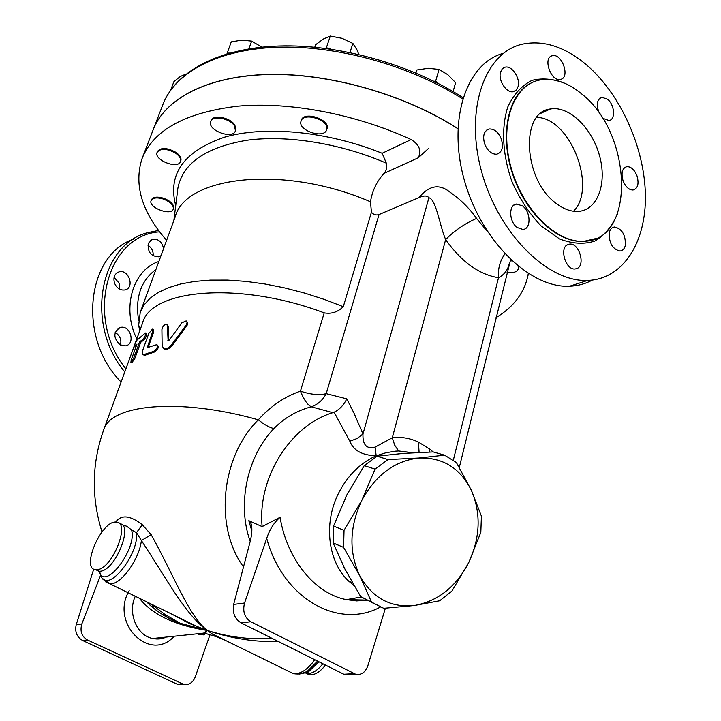 <?xml version="1.0" encoding="UTF-8"?>
<svg xmlns="http://www.w3.org/2000/svg" width="721" height="721" viewBox="0 0 721 721"><rect width="100%" height="100%" fill="white"/><g stroke="black" fill="none" stroke-linecap="round" stroke-linejoin="round"><path stroke-width="1.08" d="M487.486 231.621L476.599 218.427C464.793 223.582 454.473 230.63 445.65 239.561C461.332 261.75 478.942 274.467 498.499 277.72C497.814 268.789 499.941 260.849 504.88 253.918M433.141 451.941L429.896 449.219L418.432 442.09C409.889 438.107 401.173 436.656 392.305 437.755L445.65 239.561C439.594 225.538 436.178 199.266 428.896 197.752C427.183 195.508 423.885 195.454 418.982 197.572C429.076 185.351 439.431 183.567 450.048 192.219C460.124 199.086 468.974 207.819 476.599 218.427M453.329 460.223L498.499 277.72C504.114 274.818 507.665 270.249 509.143 264.03L509.296 263.399M140.577 311.445L175.086 217.156C185.189 175.951 284.254 164.343 370.486 201.781C372.189 190.948 376.713 181.485 384.032 173.382C386.555 170.544 387.321 167.128 386.348 163.162L382.148 153.276C327.604 131.231 265.022 125.373 224.501 137.188C183.72 151.32 167.461 174.112 175.726 205.566M139.667 331.038L138.693 325.063L140.234 312.382L143.984 305.019L149.932 298.377L158.043 292.582L168.272 287.76L180.511 284.02L194.616 281.442L210.388 280.118L227.593 280.099L245.951 281.397L265.139 284.029L284.831 287.949L304.668 293.105L324.27 299.395L343.286 306.704L371.432 212.199L370.486 201.781M166.614 240.309C141.956 212.298 133.736 185.144 141.947 158.863C153.194 130.131 185.153 112.557 237.84 106.167C289.355 101.499 355.651 113.99 411.141 139.568L382.148 153.276M157.115 152.293L157.394 151.554C160.855 147.264 167.029 147.517 175.897 152.329C179.908 155.213 181.557 157.989 180.845 160.657L180.809 160.747M210.739 121.489L211.01 120.749C212.677 114.044 230.774 117.478 234.929 125.328L235.686 130.068M301.081 121.029L301.324 120.299C303.64 110.601 330.551 119.479 326.992 128.753L326.946 128.906M151.122 200.546L151.392 199.834C153.005 196.95 156.98 196.382 163.306 198.131C170.607 200.961 174.031 204.331 173.59 208.252L173.563 208.324M428.725 148.265L418.324 157.746C421.704 150.671 419.307 144.606 411.141 139.568M371.432 212.199C373.478 214.705 376.011 215.498 379.03 214.552L418.982 197.572M444.578 455.167L456.375 462.522L471.354 490.271L481.421 516.137L480.826 532.359L468.767 562.524C480.312 537.433 481.177 513.352 471.354 490.271C460.151 468.01 442.667 457.258 418.892 458.024L444.578 455.167L433.24 451.941L403.255 453.401L377.11 456.222L364.24 465.64L346.819 494.994L333.553 526.069L333.129 542.958L344.917 569.049L360.698 596.618L376.173 604.739M439.693 600.773L414.251 605.523C437.809 601.323 455.978 586.993 468.767 562.524L451.932 591.049L439.693 600.773M371.333 601.647L359.752 575.718C372.324 597.961 390.494 607.893 414.251 605.523L383.707 608.308L360.698 596.618M361.78 500.419L375.037 469.128L388.015 459.583L418.892 458.024C394.793 460.827 375.749 474.959 361.78 500.419C349.397 526.925 348.721 552.025 359.752 575.718L343.602 547.41L344.034 530.323L361.78 500.419M333.129 542.958L343.602 547.41M333.553 526.069L344.034 530.323M364.24 465.64L375.037 469.128M377.11 456.222L388.015 459.583M348.135 492.434L345.521 497.562M343.863 567.003L345.972 571.086M405.274 453.248L401.227 453.554M146.769 601.909L148.436 603.63M153.348 608.055L152.104 604.946M163.009 198.924C170.309 201.754 173.743 205.124 173.301 209.036C171.31 216.336 148.039 207.531 151.095 200.618C152.708 197.743 156.682 197.175 163.009 198.924M510.288 260.353L512.153 261.11M518.138 266.256L518.426 268.672C517.218 271.898 513.415 273.223 507.034 272.637M518.696 266.707L518.597 267.969M326.703 129.654C324.333 139.378 297.467 130.51 301.027 121.173C303.343 111.485 330.272 120.362 326.712 129.636L326.992 128.753M234.622 126.175L235.425 130.807C232.982 139.883 207.062 130.267 210.703 121.606C212.362 114.9 230.468 118.343 234.622 126.175M453.103 91.567L455.609 82.645L447.759 74.633L439.026 69.423L428.301 68.288L416.81 69.991L415.602 72.875M358.815 54.435L357.057 49.983L352.884 43.422L342.051 38.33L330.281 36.05L323.378 39.006L315.618 44.711L314.789 47.18M261.975 47.117L251.575 41.097L241.923 40.115L231.261 41.854L226.971 53.823M438.756 83.69L435.628 81.221L439.026 69.423M415.918 73.01L416.81 69.991M435.628 81.221L433.925 81.257M330.669 49.091L326.406 47.703L330.281 36.05M349.955 52.489L352.884 43.422M326.406 47.703L325.288 48.352M229.657 53.057L227.097 53.138M248.844 48.866L251.647 41.115M175.591 153.149C179.601 156.033 181.25 158.809 180.538 161.477C178.249 169.633 153.672 160.116 157.088 152.374C160.549 148.084 166.713 148.346 175.591 153.149M186.153 73.975L180.385 76.444L173.95 81.536L170.679 90.035M457.871 128.708C404.409 94.388 329.263 73.001 268.077 74.515C206.819 76.102 164.415 99.11 152.924 130.393L142.461 157.548M528.277 273.547L527.682 276.801C523.68 293.726 513.127 307.344 496.012 317.646M457.871 128.599C404.598 94.406 329.785 73.037 268.717 74.407C207.576 75.849 165.028 98.597 153.203 129.672M167.326 325.486L166.551 324.207C164.163 324.576 162.622 326.37 161.91 329.596L162.135 345.927L163.847 348.703C166.38 349.198 169.047 347.738 171.832 344.314L186.279 324.955L187.072 322.675L186.586 321.233L186.126 320.899L181.773 322.9L169.381 339.997L168.119 340.7L167.326 325.486L168.2 326.108L168.669 340.618M167.047 324.549L168.2 326.108M186.766 321.467L187.784 322.981L187.009 325.604L172.634 344.953C169.868 348.369 167.227 349.829 164.712 349.334L163.694 348.649M134.701 346.504L134.448 346.729C134.376 345.386 135.242 343.16 137.044 340.069L145.381 332.976C146.012 334.625 145.083 336.842 142.587 339.645L139.64 341.79L133.791 357.913L130.916 362.483L131.141 360.167L136.981 344.106L134.701 346.504L135.422 347.143M145.651 333.111L146.417 333.508C147.039 335.166 146.111 337.383 143.632 340.177L140.703 342.304L134.863 358.427L131.808 362.897M140.703 342.304L139.64 341.79M152.636 331.615L152.41 329.118L148.796 333.435L142.947 349.667C141.902 352.722 142.028 354.417 143.317 354.75L153.609 351.397C156.971 349.063 158.007 346.819 156.709 344.665L147.237 347.666L152.636 331.615L153.618 332.192L148.184 347.324M152.771 329.326L153.393 329.686L153.618 332.192M157.196 344.989L157.62 345.269C158.917 347.432 157.89 349.667 154.537 352.001L145.381 355.12L143.605 354.912M100.498 575.412L81.852 623.935L76.219 624.665C74.669 631.749 76.777 637.022 82.527 640.464L177.15 684.175L178.574 684.689L183.458 684.4M76.219 624.665L93.73 569.112M165.181 614.562L165.019 616.085M181.683 618.96L181.53 619.438M166.263 637.067L159.575 638.851L152.744 638.491C136.855 635.724 127.419 613.057 135.269 596.249M209.901 634.976L195.22 677.028C192.795 682.778 188.956 685.229 183.702 684.382L87.367 639.933C81.635 636.463 79.806 631.127 81.852 623.935M139.369 598.259C152.329 614.68 174.951 625.413 207.242 630.433L179.871 623.169C166.172 617.636 155.177 610.561 146.895 601.936M201.492 633.353C202.736 635.3 204.007 635.39 205.296 633.606L207.242 630.433L202.123 634.201L199.645 634.579L197.175 633.804M186.667 622.034L185.973 621.06M226.16 640.735L212.118 633.858L207.242 630.433L216.039 636.562L204.205 633.065L152.744 638.491C157.647 639.491 162.117 639.022 166.136 637.085M163.847 613.679L163.676 615.292M366.232 600.088L346.459 599.62C315.447 594.005 286.985 559.784 280.081 517.299C274.097 522.473 269.636 529.502 266.707 538.38L244.554 603.017L233.658 604.423L250.241 541.264C252.134 533.477 252.377 527.538 250.971 523.446L248.799 520.697L251.845 530.989M233.658 604.423C232.252 612.643 234.704 618.78 241.03 622.845L343.854 674.252L345.395 674.856L350.559 674.55M361.221 596.988L346.459 599.62L356.535 600.926L366.592 600.287M385.375 608.209L367.845 665.771C365.367 672.432 361.302 675.253 355.66 674.252L250.845 621.754C244.554 617.654 242.463 611.399 244.554 603.017M248.799 520.697L262.147 526.6L280.081 517.299M103.86 429.41L142.515 323.197C150.563 289.148 239.408 280.893 324.216 312.869L300.45 391.133C310.58 394.576 319.169 395.414 326.216 393.657C322.702 400.236 317.727 404.616 311.283 406.797L332.877 412.682L334.102 412.205L349.838 441.216C353.461 450.535 362.248 455.393 376.191 455.789C359.779 463.252 347.071 476.058 338.068 494.209C323.332 524.158 328.208 562.182 348.685 581.117L354.047 585.623M332.877 412.682C290.59 425.174 257.226 477.942 262.147 526.6M314.78 659.715C307.714 669.566 300.612 674.216 293.483 673.684L212.118 633.858L216.039 636.571L224.673 640.005M272.087 638.373C250.511 639.851 228.899 637.202 207.242 630.433C231.333 638.518 255.045 642.213 278.387 641.528M325.45 665.05C320.8 671.125 316.023 674.396 311.148 674.874L309.291 674.793L304.956 672.585M250.214 541.372C236.83 504.367 247.141 456.231 273.926 428.544C284.362 417.901 296.818 410.655 311.283 406.797C307.47 404.887 303.865 399.668 300.45 391.133C284.552 396.667 270.501 406.229 258.298 419.802C221.14 456.51 213.894 526.51 243.509 566.931M172.175 614.31L189.226 623.431L207.242 630.433C188.397 615.211 174.509 576.629 151.176 534.676L142.289 524.726C130.113 515.272 121.236 514.406 115.657 522.121M151.176 534.676L141.388 540.534C166.704 578.828 185.261 614.589 207.242 630.433L198.095 627L173.896 615.157M142.289 524.726L136.476 532.675L141.388 540.534C139.423 559.478 120.371 585.488 109.826 583.794L105.581 581.802M98.705 571.131L100.327 574.448C108.79 587.101 137.369 546.356 131.501 529.863L126.743 526.249L121.903 524.708M131.501 529.863L136.476 532.675C139.306 552.998 110.376 590.832 101.958 578.062L109.826 583.794L173.977 615.193M324.216 312.869C331.399 314.167 337.752 312.112 343.286 306.704M334.102 412.205C339.438 409.627 343.665 405.175 346.783 398.848L326.216 393.657L379.03 214.552M97.569 569.662C112.837 568.022 130.78 521.86 116.27 522.148C101.706 519.706 80.166 569.635 95.929 569.77L97.569 569.662M273.926 428.544C269.6 427.634 264.391 424.723 258.298 419.802C178.781 397.352 109.962 404.445 103.572 430.194C91.765 463.639 91.243 497.526 101.985 531.873M413.097 452.752L398.632 450.976L395.586 451.166L385.915 452.752L376.191 455.789L375.064 447.128C366.583 449.273 362.546 444.893 362.969 433.979L357.03 438.53L349.838 441.216M375.064 447.128L392.305 437.755L394.666 445.091L398.632 450.976M120.479 345.053C121.66 339.97 120.083 335.869 115.757 332.769L115.189 332.462M120.037 344.809C112.99 337.59 113.179 331.786 120.614 327.379C130.771 324.991 135.737 344.575 125.301 345.882L120.037 344.809M125.905 368.828C84.411 317.61 107.059 234.866 159.674 231.847M114.54 283.2C112.99 277.459 114.504 273.674 119.073 271.853C128.852 268.888 135.043 288.021 124.922 289.941C120.317 290.518 116.856 288.265 114.54 283.2M160.99 255.676L158.764 256.802C150.923 256.451 147.454 251.944 148.355 243.292L152.573 239.228C158.359 238.687 162.027 241.814 163.586 248.592M121.11 382.022C77.255 338.275 86.187 254.846 133.899 238.975M153.158 255.865C153.483 251.296 151.725 247.736 147.895 245.176M119.767 289.229L119.335 283.353L114.08 277.36M158.611 230.441L148.301 232.523C99.786 243.833 84.528 323.945 124.778 371.937M586.759 65.079C620.7 94.298 644.592 147.778 645.403 195.058C646.259 242.292 623.16 279.198 587.669 280.442C547.897 282.434 498.382 233.64 481.619 171.697C464.432 109.817 484.584 52.453 522.328 44.17C543.607 39.817 565.084 46.784 586.759 65.079M560.686 79.346L560.424 79.4C550.898 81.996 542.48 57.455 552.304 55.733L552.385 55.715C561.884 52.993 570.455 77.399 560.686 79.346M518.075 86.565L516.317 89.99L513.379 91.666C506.665 93.541 497.941 80.382 500.527 72.19L502.258 68.856L505.088 67.188C511.838 65.187 520.607 78.328 518.075 86.565M501.374 139.162C503.637 147.408 502.077 152.428 496.697 154.213C491.614 154.33 487.612 150.932 484.683 144.02C482.43 135.836 483.944 130.825 489.226 128.978C494.372 128.78 498.418 132.177 501.374 139.162M522.545 205.945C530.98 211.821 531.233 229.323 522.824 229.422L517.254 227.521C508.792 221.735 508.467 204.223 516.759 204.007L522.545 205.945M568.13 244.428L569.707 244.095C579.296 242.869 585.831 265.661 576.737 268.609L574.943 268.987C565.345 270.042 559 247.15 568.13 244.428M609.299 232.676C610.137 229.197 611.895 227.295 614.571 226.989C622.088 228.818 625.684 234.911 625.35 245.257C624.512 248.826 622.719 250.755 619.952 251.034C612.471 249.105 608.912 242.986 609.299 232.676M623.061 180.755C620.916 172.878 622.205 168.164 626.919 166.623C631.136 166.65 634.498 169.732 637.013 175.888C639.167 183.801 637.851 188.514 633.056 190.02C628.892 189.947 625.558 186.856 623.061 180.755M599.737 114.062C595.916 105.32 596.609 99.714 601.819 97.245L607.623 99.291C614.734 104.851 615.716 119.902 608.966 120.506L603.324 118.496L601.368 116.487M573.519 211.244C597.448 187.821 570.185 117.721 536.794 117.388M556.17 203.394C523.437 180.187 519.832 111.692 550.429 108.988C568.932 105.563 591.95 127.851 599.466 155.475C607.298 183.062 597.853 209.802 578.774 211.361C571.42 211.929 563.885 209.279 556.17 203.394M592.302 280.099C585.362 283.876 577.782 285.913 569.545 286.228C530.115 288.301 481.295 241.093 464.423 180.511C447.155 119.992 466.388 62.898 503.456 53.282M581.739 93.973C632.524 133.277 636.111 240.345 584.325 241.229C556.819 243.437 522.518 209.793 510.973 167.227C499.103 124.697 513.109 84.979 539.714 80.022C553.539 77.58 567.544 82.23 581.739 93.973M177.42 191.903L177.898 188.082C182.764 163.27 205.701 147.336 246.681 140.28C286.814 134.728 340.474 143.281 386.348 163.162M384.032 173.382L418.324 157.746M153.483 128.96L162.721 105.005C174.365 73.371 216.003 49.758 275.963 47.28C335.869 44.891 409.51 65.142 462.594 98.858M172.634 344.953L171.832 344.314M186.748 325.973L186.018 325.324M168.444 340.7L167.84 340.249M134.863 358.427L133.791 357.913M143.632 340.177L142.587 339.645M145.381 355.12L144.389 354.552M154.537 352.001L153.609 351.397M148.066 347.378L147.156 346.846M129.185 590.643C109.772 623.314 150.103 663.158 174.203 636.228M182.26 683.868L177.15 684.175M82.527 640.464L87.367 639.933M266.707 538.38C282.749 598.709 338.753 629.938 380.517 606.965M354.11 673.648L343.854 674.252M241.03 622.845L250.845 621.754M322.81 663.735C318.15 669.818 313.383 673.09 308.507 673.576L304.424 672.801M318.862 661.761L309.516 670.809L304.001 672.963M317.582 661.121L306.975 671.602L299.125 674.117M309.291 674.793L306.65 673.495L309.516 670.809L306.975 671.602C303.983 673.774 299.485 674.468 293.483 673.684L288.31 671.152M95.749 569.752L99.065 571.311L100.706 571.203C115.811 569.644 133.727 524.158 119.623 523.761M99.75 572.159L101.958 578.062L99.065 571.311L95.929 569.77M428.896 197.752L362.969 433.979L354.101 413.349L346.783 398.848M429.049 452.058L429.896 449.219M418.432 442.09L419.099 452.446M138.639 320.439C135.052 297.674 140.811 280.694 155.925 269.501M158.854 261.507C132.97 269.591 121.425 308.038 136.792 338.915M567.103 84.321C554.846 78.95 543.138 77.634 531.99 80.364C521.68 85.556 513.604 94.451 507.746 107.069C501.041 128.158 502.564 155.466 512.117 181.989C519.805 199.095 529.457 213.749 541.092 225.943L559.496 238.885C572.15 243.815 583.92 244.536 594.798 241.066C604.658 235.262 612.219 226.178 617.5 213.786M593.239 239.489L583.92 241.364C557.838 243.374 525.393 213.443 512.424 173.491C499.202 133.601 508.557 93.081 531.927 82.645M510.585 259.65L459.304 467.46M177.402 192.083L173.869 220.482M173.59 208.252L173.301 209.036M518.633 267.824L518.426 268.672M235.722 129.951L235.425 130.807M180.845 160.657L180.538 161.477M462.981 97.587C410.763 64.241 338.491 44.044 279.045 45.982C219.635 48.064 176.915 70.613 163.46 103.112M164.712 349.334L163.847 348.703M134.448 346.729L135.548 347.198M130.916 362.483L131.997 362.987M144.326 355.318L143.317 354.75M180.953 618.609L180.818 619.069M178.574 684.689L183.702 684.382M146.705 601.846C150.292 605.874 155.745 610.236 163.081 614.932C169.029 618.465 174.626 621.214 179.871 623.169L164.776 614.292L150.761 603.828M250.971 523.446L251.53 525.546M345.395 674.856L355.66 674.252M139.946 330.272L138.693 325.063M348.685 581.117L352.434 582.847M118.028 328.47L120.614 327.379M150.617 240.192L152.573 239.228M116.82 272.935L119.073 271.853M550.429 108.988L540.957 113.233M587.669 280.442L569.545 286.228M584.325 241.229L595.546 238.615M502.843 68.288L505.079 67.188M486.567 130.186L489.217 128.987M513.857 205.143L516.759 204.007M569.707 244.095L566.958 245.05M614.571 226.989L612.174 227.827M626.919 166.623L624.837 167.434M601.828 97.245L599.89 98.092M528.43 273.647L527.682 276.801"/></g></svg>
